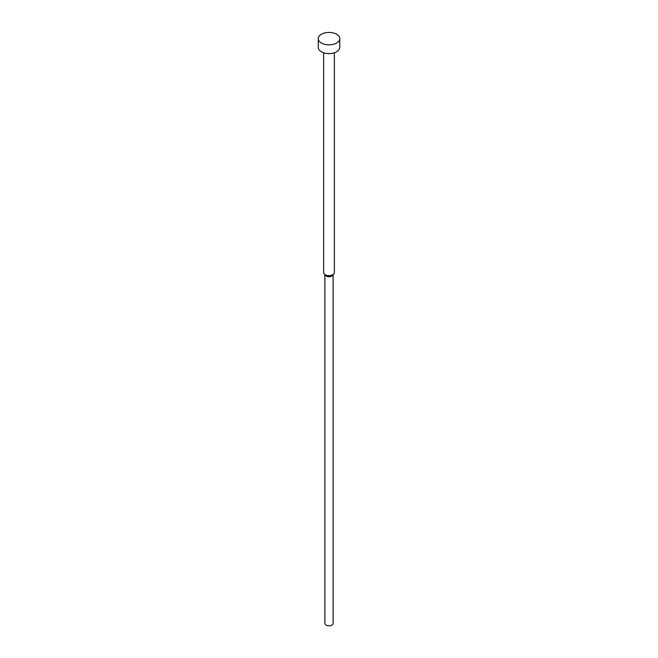 <?xml version="1.0" encoding="UTF-8"?>
<svg xmlns="http://www.w3.org/2000/svg" width="658" height="658" viewBox="0 0 658 658"><rect width="100%" height="100%" fill="white"/><g stroke="black" fill="none" stroke-linecap="round" stroke-linejoin="round"><path stroke-width="0.99" d="M318.258 38.633L318.258 47.401A10.742 6.202 0 0 0 321.4 51.785A10.742 6.202 0 0 0 333.113 53.133A10.742 6.202 0 0 0 339.742 47.401L339.742 38.633A10.742 6.202 0 0 0 336.6 34.241A10.742 6.202 0 0 0 324.887 32.9A10.742 6.202 0 0 0 318.258 38.633A10.742 6.202 0 0 0 321.4 43.017A10.742 6.202 0 0 0 333.113 44.357A10.742 6.202 0 0 0 339.742 38.633M323.629 52.772L323.629 272.544A5.371 3.101 0 0 0 324.098 273.81A5.371 3.101 0 0 0 325.2 274.74A5.371 3.101 0 0 0 333.902 273.81A5.371 3.101 0 0 0 334.371 272.544L334.371 52.772M324.098 273.81L325.241 275.291A4.121 2.377 0 0 0 326.088 275.998A4.121 2.377 0 0 0 332.759 275.291L333.902 273.81M324.879 274.822L324.879 623.422A4.121 2.377 0 0 0 326.088 625.1A4.121 2.377 0 0 0 330.579 625.618A4.121 2.377 0 0 0 333.121 623.422L333.121 274.822"/></g></svg>
